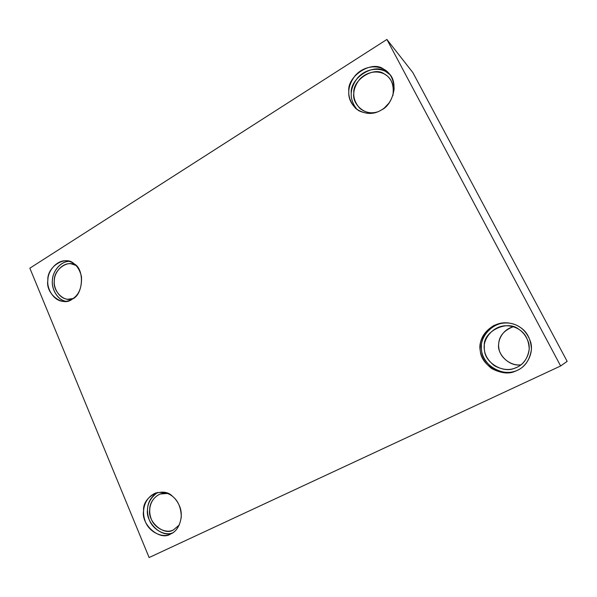<?xml version="1.0" encoding="UTF-8"?>
<svg xmlns="http://www.w3.org/2000/svg" width="597" height="597" viewBox="0 0 597 597"><rect width="100%" height="100%" fill="white"/><g stroke="black" fill="none" stroke-linecap="round" stroke-linejoin="round"><path stroke-width="0.9" d="M173.54 529.808L179.309 524.957L173.54 529.808C164.354 536.487 147.175 521.718 149.713 509.599C149.332 501.338 158.16 491.122 167.638 493.443L160.317 494.003C150.728 498.144 147.914 508.711 150.75 517.524C153.683 528.188 166.526 533.875 173.227 529.949L173.227 529.949M157.571 492.465C151.071 496.719 147.735 502.316 147.563 509.263C145.041 521.547 161.362 538.36 172.481 532.949C164.6 536.218 151.713 529.188 148.713 518.159C145.526 507.711 148.474 499.144 157.571 492.465M170.727 533.919C178.346 531.27 184.473 517.092 179.406 505.756C174.593 495.114 166.705 490.853 155.75 492.973C144.765 497.659 141.519 509.778 144.765 519.86C148.123 532.099 162.839 538.569 170.458 534.039L170.727 533.919C160.235 541.516 140.691 524.614 143.586 510.808C142.213 496.331 163.235 485.809 172.742 496.547C178.13 500.816 180.981 507.547 181.294 516.733C180.01 525.673 176.488 531.397 170.727 533.919M75.946 265.419L71.207 263.822C62.827 262.307 54.402 272.18 54.364 280.224C53.118 287.769 59.29 299.03 68.021 299.246L73.17 298.493C64.155 303.089 52.446 290.694 54.32 280.836C53.424 270.21 67.767 259.046 75.946 265.419M69.222 261.374C59.901 261.217 52.155 272.59 52.387 280.747C51.402 288.441 57.028 299.858 65.871 301.321C56.805 299.642 51.312 288 52.424 280.194C52.536 272.001 60.155 261.396 69.222 261.374M72.222 299.119C78.976 294.955 82.058 287.418 81.461 276.508C79.088 267.15 74.319 261.964 67.148 260.941C57.588 259.173 47.947 270.463 47.902 279.665C46.476 288.299 53.551 301.179 63.513 301.381C66.871 301.455 69.774 300.701 72.222 299.119C62.767 307.395 45.208 293.649 47.857 280.366C46.663 266.911 65.618 254.785 74.132 263.844C84.789 269.016 83.386 294.903 72.222 299.119M392.848 95.677C394.348 88.334 393.042 82.341 388.938 77.7C383.311 70.558 369.282 69.177 359.782 79.155C351.737 89.52 351.782 99.274 359.909 108.415C365.386 112.639 371.259 113.796 377.528 111.878C365.446 116.796 351.693 103.915 353.812 93.229C352.282 79.864 374.349 65.819 384.401 74.065C391.49 77.871 394.304 85.08 392.848 95.677M384.572 107.721L388.99 103.057L384.572 107.721M357.2 109.669C348.991 99.498 349.208 88.804 357.834 77.595C367.864 66.595 383.543 67.536 389.975 74.685L385.856 71.64C374.446 62.319 349.499 78.237 351.237 93.348M381.55 109.885C392.662 105.042 399.02 82.908 389.013 73.498C382.58 65.215 366.521 63.618 355.611 75.08C346.387 86.99 346.476 98.169 355.879 108.624C364.857 114.579 373.409 114.997 381.55 109.885C374.812 114.191 367.259 114.482 358.887 110.758C351.558 105.385 348.193 98.856 348.797 91.162C347.051 75.916 372.2 59.827 383.707 69.215C390.222 72.58 393.699 79.177 394.132 88.998C392.654 98.915 388.453 105.878 381.55 109.885M516.838 367.342C524.397 364.297 531.517 353.245 528.546 342.529C524.927 332.313 518.106 326.746 508.069 325.82C493.047 324.507 481.951 339.902 484.48 350.081C484.928 362.737 503.084 373.498 514.502 368.282L516.838 367.342C510.189 370.662 502.711 370.125 494.398 365.722C487.115 359.879 483.757 353.372 484.331 346.2C482.54 331.663 507.42 319.268 518.83 329.35C525.293 333.223 528.748 339.797 529.218 349.073C527.785 358.222 523.659 364.312 516.838 367.342M520.935 364.827C510.913 366.282 499.689 357.222 498.891 348.208C497.301 340.671 502.196 329.865 513.151 326.753C503.793 330.469 498.973 336.298 498.674 344.23C496.846 353.514 508.838 366.886 520.935 364.827M507.316 322.887C493.032 321.761 480.854 335.701 481.413 346.014C480.786 353.82 484.346 361.028 492.1 367.633C501.017 372.834 509.323 373.782 517.017 370.483L516.248 370.789C503.458 377.155 482.13 365.133 481.592 350.454C478.585 338.715 491.794 320.977 509.002 322.992M517.241 370.379C525.785 366.939 533.919 354.558 530.748 342.365C526.763 330.678 519.166 324.201 507.957 322.94C490.585 320.902 477.249 338.812 480.286 350.67C480.824 365.491 502.353 377.647 515.271 371.215L517.241 370.379C509.637 374.17 501.084 373.543 491.6 368.498C483.286 361.819 479.458 354.379 480.107 346.185C480.324 337.969 484.906 331.074 493.861 325.492C503.816 321.701 512.368 322.171 519.524 326.902C526.927 331.328 530.89 338.857 531.427 349.476C529.778 359.961 525.054 366.924 517.241 370.379M567.15 361.349L560.635 365.976L149.116 557.546L560.635 365.976L386.901 39.454L29.85 268.187L149.116 557.546L29.85 268.187L386.901 39.454L560.635 365.976L567.15 361.349L412.87 72.595L386.901 39.454L412.87 72.595L567.15 361.349M514.502 368.282L516.689 367.409M515.271 371.215L516.248 370.789"/></g></svg>
